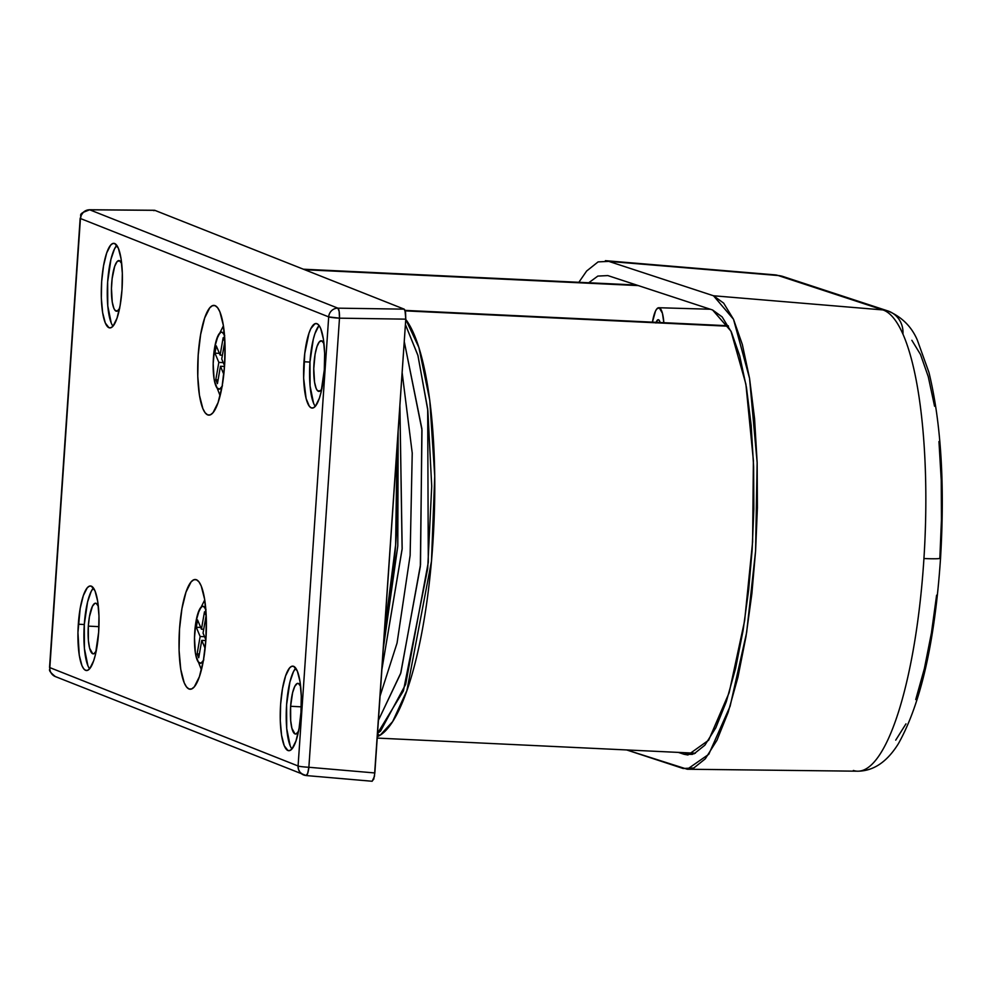 <?xml version="1.0" encoding="UTF-8"?>
<svg xmlns="http://www.w3.org/2000/svg" width="991" height="991" viewBox="0 0 991 991"><rect width="100%" height="100%" fill="white"/><g stroke="black" fill="none" stroke-linecap="round" stroke-linejoin="round"><path stroke-width="1.49" d="M938.96 441.54L941.239 480.226L941.45 519.705L939.864 557.722A22.966 1.511 -176.3 0 1 940.546 558.156A22.966 1.511 -176.3 0 1 923.934 558.528A231.237 56.722 92.7 0 1 858.082 771.196A231.237 56.722 92.7 0 1 853.362 770.465M381.882 669.544L402.123 549.15L399.893 405.505L402.173 548.568L381.882 669.544M402.135 372.542L412.231 453.085L410.125 555.418L397.057 643.035L380.086 696.004L397.057 643.035L410.125 555.418L412.231 453.085L402.135 372.542M119.539 308.548A25.357 6.219 92.7 0 1 116.616 311.236A25.357 6.219 92.7 0 1 116.046 311.124A25.357 6.219 92.7 0 1 111.611 284.442A25.357 6.219 92.7 0 1 119.019 260.583A25.357 6.219 92.7 0 1 119.49 260.695L121.682 263.544A25.357 6.219 92.7 0 0 119.49 260.695L117.025 261.686L114.671 266.368L112.132 278.62L111.463 288.455L112.243 302.032L113.854 308.275L114.894 310.171L117.198 311.137L116.046 311.124L117.272 311.112L119.725 308.213M321.852 388.72A25.357 6.219 92.7 0 1 318.929 391.408A25.357 6.219 92.7 0 1 318.359 391.284A25.357 6.219 92.7 0 1 313.924 364.614A25.357 6.219 92.7 0 1 321.332 340.755A25.357 6.219 92.7 0 1 321.79 340.867L323.995 343.704A25.357 6.219 92.7 0 0 321.79 340.867L319.337 341.858L316.984 346.54L315.101 354.196L313.763 368.627L314.556 382.204L316.154 388.447L317.207 390.33L319.511 391.309L318.359 391.284L320.824 390.293L322.025 388.385M298.502 731.346A25.357 6.219 92.7 0 1 295.566 734.034A25.357 6.219 92.7 0 1 290.623 706.286A25.357 6.219 92.7 0 1 297.981 683.381A25.357 6.219 92.7 0 1 300.632 686.329L298.44 683.493L297.213 683.505L294.761 686.404L292.605 692.684L290.623 706.286L301.239 706.831L290.623 706.286L290.697 720.705L291.899 728.323L294.996 733.91L296.222 733.897L298.675 731.011M96.362 650.839L93.91 653.738L92.696 653.75L89.599 648.164L88.385 640.533L88.323 626.126L98.939 626.659L88.323 626.126A25.357 6.219 92.7 0 1 95.669 603.209A25.357 6.219 92.7 0 1 98.32 606.158M111.252 323.066L107.771 305.847L107.647 281.902L110.942 259.308L114.522 248.865L116.814 245.372A42.117 10.331 -87.3 0 0 107.449 285.42A42.117 10.331 -87.3 0 0 112.974 326.175M108.96 327.711A42.328 10.381 92.7 0 1 101.565 283.178A42.328 10.381 92.7 0 1 113.94 243.352A42.328 10.381 92.7 0 1 114.708 243.538L118.375 248.283L121.051 258.713L122.327 273.243L122.004 289.657L120.134 305.451L117 318.235L113.073 326.051L111.004 327.699L108.96 327.711L105.294 322.967L102.618 312.537L101.342 298.006L101.664 281.593L103.535 265.799L106.669 253.015L110.596 245.198L112.664 243.563L114.708 243.538A42.328 10.381 92.7 0 1 122.128 287.7A42.328 10.381 92.7 0 1 109.914 327.91A42.328 10.381 92.7 0 1 108.96 327.711L110.881 327.736L108.96 327.711M319.114 325.543A42.117 10.331 -87.3 0 0 309.96 362.074L303.977 361.765A42.328 10.381 92.7 0 1 316.24 323.524A42.328 10.381 92.7 0 1 324.305 369.829L320.997 392.523L319.3 398.407L315.386 406.223L313.317 407.858L311.273 407.883L309.341 406.285L306.108 398.555L303.655 378.178L304.733 353.638L308.981 333.187L310.877 328.566L314.977 323.735L317.009 323.71L318.941 325.296L320.688 328.455L323.363 338.885L324.639 353.415L324.305 369.829A42.328 10.381 92.7 0 1 312.227 408.081A42.328 10.381 92.7 0 1 303.977 361.765L309.96 362.074A42.117 10.331 -87.3 0 0 315.287 406.335M290.214 745.864L286.721 728.633L286.597 704.7L289.892 682.105L293.472 671.663L295.764 668.169A42.117 10.331 -87.3 0 0 286.399 708.218A42.117 10.331 -87.3 0 0 291.924 748.973M287.923 750.509A42.328 10.381 92.7 0 1 280.515 705.976A42.328 10.381 92.7 0 1 292.89 666.15A42.328 10.381 92.7 0 1 293.658 666.336L297.325 671.08L300 681.511L301.276 696.041L300.954 712.455L299.084 728.249L295.95 741.033L292.023 748.849L289.954 750.484L287.923 750.509L284.244 745.765L281.568 735.334L280.292 720.804L280.614 704.39L282.497 688.596L285.631 675.812L289.545 667.996L291.614 666.361L293.658 666.336A42.328 10.381 92.7 0 1 301.078 710.497A42.328 10.381 92.7 0 1 288.864 750.707A42.328 10.381 92.7 0 1 287.923 750.509L289.843 750.534L287.923 750.509M93.451 587.997A42.117 10.331 -87.3 0 0 84.297 624.528L78.314 624.219A42.328 10.381 92.7 0 1 90.577 585.978A42.328 10.381 92.7 0 1 98.642 632.283L95.334 654.989L93.637 660.861L89.723 668.677L87.642 670.325L85.61 670.337L83.678 668.752L81.931 665.593L79.255 655.162L77.942 632.518L80.184 608.424L83.318 595.641L87.233 587.824L89.301 586.189L91.345 586.164L95.025 590.909L97.7 601.339L98.964 615.869L98.642 632.283A42.328 10.381 92.7 0 1 86.564 670.535A42.328 10.381 92.7 0 1 78.314 624.219L84.297 624.528A42.117 10.331 -87.3 0 0 89.611 668.801M188.984 688.98A54.926 13.478 92.7 0 1 179.383 631.193A54.926 13.478 92.7 0 1 195.425 579.512A54.926 13.478 92.7 0 1 196.429 579.747L198.931 581.816L201.198 585.904L204.666 599.444L206.314 618.297L205.893 639.591L203.465 660.093L199.402 676.68L194.31 686.825L191.622 688.956L188.984 688.98L186.481 686.912L184.215 682.824L180.746 669.297L179.086 650.443L179.507 629.136L181.935 608.635L186.011 592.048L191.09 581.903L193.778 579.772L196.429 579.747A54.926 13.478 92.7 0 1 206.054 637.064A54.926 13.478 92.7 0 1 190.21 689.24A54.926 13.478 92.7 0 1 188.984 688.98L191.474 689.018L188.984 688.98M207.664 414.882A54.926 13.478 92.7 0 1 198.064 357.082A54.926 13.478 92.7 0 1 214.118 305.401A54.926 13.478 92.7 0 1 215.109 305.649L217.611 307.718L219.878 311.806L223.347 325.345L225.007 344.199L224.585 365.493L222.157 385.995L218.082 402.581L213.003 412.727L210.315 414.857L207.664 414.882L205.162 412.813L202.895 408.726L199.426 395.186L197.779 376.332L198.2 355.038L200.628 334.537L204.691 317.95L209.782 307.805L212.47 305.674L215.109 305.649A54.926 13.478 92.7 0 1 224.746 362.954A54.926 13.478 92.7 0 1 208.903 415.13A54.926 13.478 92.7 0 1 207.664 414.882L210.154 414.919L207.664 414.882M222.034 386.651A28.566 7.011 92.7 0 1 214.713 382.167A28.566 7.011 92.7 0 1 214.688 347.296A28.566 7.011 92.7 0 1 217.128 337.77A28.566 7.011 92.7 0 1 224.486 335.008M203.353 660.749A28.566 7.011 92.7 0 1 196.02 656.265A28.566 7.011 92.7 0 1 196.007 621.394A28.566 7.011 92.7 0 1 198.448 611.868A28.566 7.011 92.7 0 1 205.806 609.118M396.982 448.093L395.632 544.802L384.372 633.125A214.031 52.498 -87.3 0 0 396.982 448.093M383.331 648.387L397.8 545.744L398.147 431.035L397.75 546.351L383.331 648.387M404.254 341.536L421.993 430.044L420.333 566.567L400.612 673.657L378.426 720.259L400.872 672.827L420.518 564.61L421.881 428.707L404.254 341.536M405.406 324.528L417.979 355.633L427.864 410.646L431.717 486.222L427.703 568.549L403.399 690.925L377.534 733.352L380.544 731.135L405.653 684.372L428.298 562.244L427.678 408.949L417.868 355.249L405.406 324.528M377.534 733.427A3.01 2.886 58 0 0 380.148 735.211L392.659 721.572L406.905 690.541L431.469 561.315L434.739 476.175L429.772 400.339L418.896 347.457L405.753 319.412A214.031 52.498 92.7 0 1 433.154 538.732A214.031 52.498 92.7 0 1 380.148 735.211A214.031 52.498 92.7 0 1 377.311 736.672L380.148 735.211A3.01 2.886 -122 0 1 377.534 733.427M405.071 310.394L728.212 325.754L405.071 310.394M888.147 311.038A22.966 22.223 108.2 0 0 882.931 309.935L778.208 275.535L608.771 261.376L778.208 275.535A231.237 56.722 -87.3 0 0 774.9 274.854L783.125 276.539A22.966 22.223 108.2 0 0 778.208 275.535L882.931 309.935A22.966 22.223 -71.8 0 1 887.862 310.939A22.966 22.223 -71.8 0 1 902.937 333.818M303.37 269.205L636.618 285.036L303.37 269.205M652.437 322.149A25.766 6.318 92.7 0 1 658.804 307.73A25.766 6.318 92.7 0 1 663.834 322.694L662.434 313.267L659.263 307.805L656.748 308.981L655.522 311.001L652.437 322.149M656.129 322.323A13.763 3.369 92.7 0 1 658.284 319.721A13.763 3.369 92.7 0 1 660.142 322.521M911.856 340.285L920.49 354.456L928.257 376.654L934.563 406.236M936.606 595.182L931.441 632.915L924.392 668.529L915.734 699.547M905.972 723.851L895.728 740.141M783.125 276.539L887.862 310.939C901.686 316.823 911.497 326.51 917.294 340L928.951 372.443C941.054 422.302 944.918 484.203 940.546 558.144C934.909 641.673 920.874 703.511 898.428 743.634C887.106 761.868 873.529 771.06 857.673 771.196A231.237 56.722 -87.3 0 0 923.934 558.528A231.237 56.722 -87.3 0 0 882.931 309.935L713.495 295.764L608.771 261.376L713.495 295.764L882.931 309.935A231.237 56.722 92.7 0 1 923.934 558.528A22.966 1.511 3.7 0 0 940.546 558.156M778.208 275.535A22.966 22.223 -71.8 0 1 783.423 276.638M655.881 323.004L657.826 319.82L659.126 320.242L660.192 322.682M755.588 550.934L746.644 632.506L730.119 706.224L708.763 754.312L687.271 769.239L626.659 749.939L683.146 768.496L693.824 767.975L705.295 758.821L716.951 740.265L728.088 712.566L737.948 677.212L745.975 636.618L751.872 593.634L755.588 550.934L757.397 507.615L757.149 462.611L754.56 418.536L749.543 378.302L742.358 344.583L733.513 319.288L723.665 303.135L713.495 295.764L733.513 319.288L749.543 378.302L757.149 462.611L755.588 550.934M712.591 309.985L607.855 275.585L712.591 309.985L722.142 316.909L731.395 332.084L739.707 355.868L746.471 387.543L751.178 425.362L753.618 466.798L753.841 509.089L752.144 549.807L748.651 589.942L743.114 630.338L735.57 668.491L726.292 701.715L715.836 727.741L704.874 745.195L694.096 753.792L684.063 754.275L678.327 752.392L684.063 754.275L692.436 754.374L684.063 754.275L687.94 754.981L708.676 740.178L729.153 692.672L744.625 620.762L752.615 541.866L753.395 460.555L745.889 384.161L730.962 331.143L712.591 309.985M608.771 261.376L598.093 261.897L586.622 271.038L578.868 282.286M588.753 282.757L597.833 276.08L607.855 275.585M206.017 609.589L203.539 606.393L202.164 606.405L199.402 609.663L196.007 621.394L194.496 637.647L195.376 652.945L197.184 659.981L198.361 662.112L201.037 663.177L203.799 659.919M201.768 640.372L198.72 657.751L197.11 653.874L200.145 636.495L196.292 627.253L197.568 619.97L201.433 629.198L204.48 611.819L206.091 615.696L203.056 633.076L205.88 639.852L203.056 633.076L206.091 615.696L204.48 611.819L201.433 629.198L203.712 629.31L201.433 629.198L197.568 619.97L196.292 627.253L200.702 627.464L196.292 627.253L200.145 636.495L204.567 636.705L200.145 636.495L197.11 653.874L199.389 653.986L197.11 653.874L198.72 657.751L201.768 640.372L205.831 640.57L201.768 640.372L205.112 648.387L201.768 640.372M224.709 335.491L222.232 332.282L220.844 332.295L218.082 335.553L214.688 347.296L213.176 363.548L214.068 378.835L215.865 385.883L217.041 388.014L219.717 389.079L222.48 385.821M220.46 366.274L217.413 383.653L215.79 379.776L218.838 362.396L214.973 353.155L216.261 345.859L220.113 355.1L223.161 337.72L224.784 341.598L221.736 358.977L224.561 365.753L221.736 358.977L224.784 341.598L223.161 337.72L220.113 355.1L222.393 355.212L220.113 355.1L216.261 345.859L214.973 353.155L219.395 353.366L214.973 353.155L218.838 362.396L223.248 362.607L218.838 362.396L215.79 379.776L218.07 379.887L215.79 379.776L217.413 383.653L220.46 366.274L224.511 366.472L220.46 366.274L223.805 374.288L220.46 366.274M80.172 218.293A9.192 0.743 3.9 0 0 80.432 218.516L81.312 215.121L83.368 212.285L89.648 209.782L337.906 308.164A9.192 8.882 111.6 0 0 328.69 316.885L339.492 318.173L308.87 767.269A9.192 0.743 -176.1 0 1 298.08 765.981L298.489 769.437L300.149 772.447L303.593 774.95L306.046 775.519A9.192 8.882 -68.4 0 1 298.08 765.981L328.69 316.885L80.432 218.516L49.823 667.612L298.08 765.981A9.192 0.743 3.9 0 0 308.87 767.269L339.492 318.173A9.192 0.743 -176.1 0 1 328.69 316.885A9.192 8.882 -68.4 0 1 337.906 308.164L89.648 209.782A9.192 8.882 111.6 0 0 80.432 218.516L328.69 316.885L298.08 765.981L49.823 667.612A9.192 8.882 111.6 0 0 55.335 676.568A9.192 8.882 -68.4 0 1 49.823 667.612L80.432 218.516A9.192 0.743 -176.1 0 1 80.172 218.305L49.55 667.401A9.192 0.743 3.9 0 0 49.823 667.612L49.562 667.451M93.179 588.307L91.16 591.491L87.58 601.933L84.297 624.528L84.408 648.473L87.902 665.692M96.189 651.174A25.357 6.219 92.7 0 1 93.265 653.862A25.357 6.219 92.7 0 1 88.323 626.126L89.438 616.662L92.448 606.232L94.901 603.333L96.127 603.321L98.332 606.17M318.842 325.853L314.94 333.633L313.255 339.479L309.96 362.074L310.084 386.007L313.565 403.238M306.046 775.519L306.182 775.557A9.192 1.97 94.9 0 1 306.046 775.519L307.656 773.463L308.87 767.269L374.833 772.955L405.777 319.152L339.492 318.173L339.157 311.459L337.906 308.164L404.192 309.155L154.794 210.327L89.14 209.795M154.584 210.278L89.413 209.745A9.192 2.539 90.5 0 1 89.648 209.782L154.373 210.327M153.902 210.687L154.794 210.327L404.192 309.155L404.985 310.183L405.777 319.152L374.437 776.387L372.17 781.255L306.182 775.557A9.192 1.97 94.9 0 0 308.87 767.269L374.833 772.955L373.756 779.161L372.009 781.218M337.906 308.164A9.192 1.92 90.9 0 1 339.492 318.173L405.777 319.152L405.567 312.45L404.192 309.155L337.906 308.164M214.49 381.163L220.101 395.731M195.797 655.274L201.408 669.829M605.377 260.67L774.9 274.854M710.336 309.242L658.829 307.73M304.733 269.738L638.315 285.594M857.673 771.196L687.568 769.239M377.212 738.084L695.36 753.21M405.232 310.877L728.472 326.237M197.766 613.875L204.741 599.889M216.447 339.777L223.421 325.791M49.55 667.401C50.863 670.065 46.243 669.198 55.335 676.568L306.182 775.557M89.413 209.745C75.812 214.613 82.81 215.493 80.172 218.305"/></g></svg>
